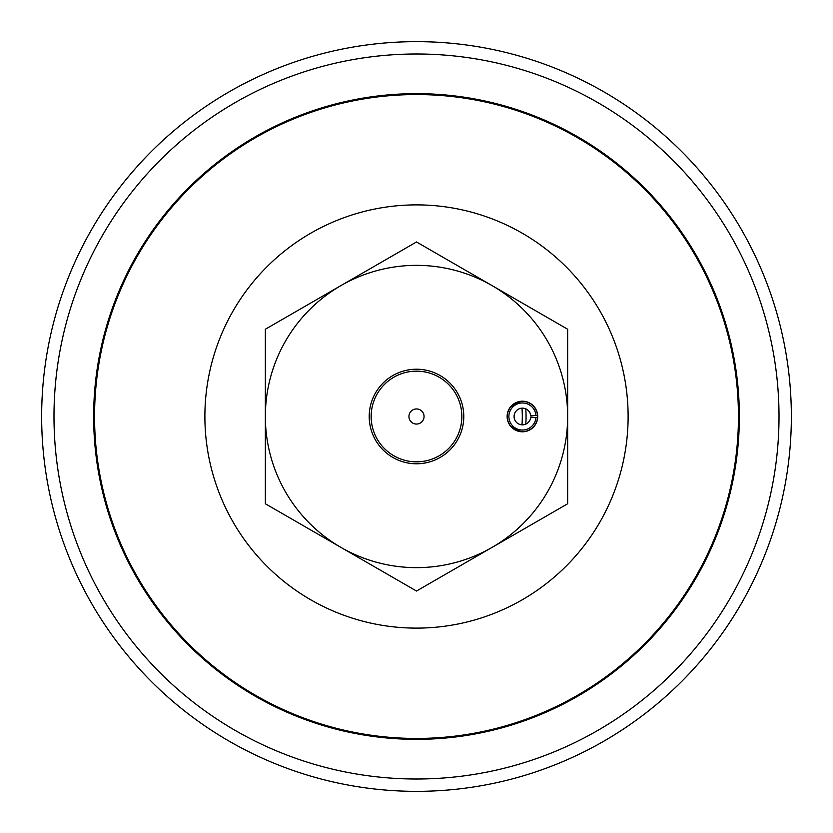 <?xml version="1.0" encoding="UTF-8"?>
<svg xmlns="http://www.w3.org/2000/svg" width="833" height="833" viewBox="0 0 833 833"><rect width="100%" height="100%" fill="white"/><g stroke="black" fill="none" stroke-linecap="round" stroke-linejoin="round"><path stroke-width="1.25" d="M41.65 416.5A374.85 374.85 0 0 0 416.5 791.35A374.85 374.85 0 0 0 791.35 416.5A374.85 374.85 0 0 0 416.5 41.65A374.85 374.85 0 0 0 41.65 416.5A374.85 374.85 0 0 0 416.5 791.35A374.85 374.85 0 0 0 791.35 416.5A374.85 374.85 0 0 0 416.5 41.65A374.85 374.85 0 0 1 791.35 416.5A374.85 374.85 0 0 1 416.5 791.35A374.85 374.85 0 0 1 41.65 416.5A374.85 374.85 0 0 1 416.5 41.65A374.85 374.85 0 0 1 791.35 416.5A374.85 374.85 0 0 1 416.5 791.35A374.85 374.85 0 0 1 41.65 416.5A374.85 374.85 0 0 1 416.5 41.65M525.79 408.868A109.55 109.55 0 0 1 525.79 424.132M94.556 416.5A321.944 321.944 0 0 0 416.5 738.444A321.944 321.944 0 0 0 738.444 416.5A321.944 321.944 0 0 0 416.5 94.556A321.944 321.944 0 0 0 94.556 416.5M204.887 416.5A211.613 211.613 0 0 0 416.5 628.113A211.613 211.613 0 0 0 628.113 416.5A211.613 211.613 0 0 0 416.5 204.887A211.613 211.613 0 0 0 204.887 416.5M53.989 416.5A362.511 362.511 0 0 1 416.5 53.989A362.511 362.511 0 0 1 779.011 416.5A362.511 362.511 0 0 1 416.5 779.011A362.511 362.511 0 0 1 53.989 416.5A362.511 362.511 0 0 1 416.5 53.989A362.511 362.511 0 0 0 53.989 416.5A362.511 362.511 0 0 0 416.5 779.011A362.511 362.511 0 0 0 779.011 416.5A362.511 362.511 0 0 1 416.5 779.011A362.511 362.511 0 0 1 53.989 416.5M510.348 407.108L521.198 401.256A105.801 105.801 0 0 1 521.229 401.433M507.13 416.5A15.296 15.296 0 0 1 522.426 401.204A15.296 15.296 0 0 1 537.722 416.5A15.296 15.296 0 0 1 522.426 431.796A15.296 15.296 0 0 1 507.13 416.5M369.217 416.5A47.283 47.283 0 0 1 416.5 369.217A47.283 47.283 0 0 1 463.783 416.5A47.283 47.283 0 0 1 416.5 463.783A47.283 47.283 0 0 1 369.217 416.5M510.348 425.892L521.198 431.744A105.801 105.801 0 0 0 521.229 431.567M521.979 424.83A105.801 105.801 0 0 0 521.979 408.17M567.648 329.233L567.648 503.767L416.5 591.034L265.352 503.767L265.352 329.233L416.5 241.966L567.648 329.233M567.648 416.5A151.148 151.148 0 0 1 340.926 547.396A151.148 151.148 0 0 1 340.926 285.604A151.148 151.148 0 0 1 567.648 416.5M424.059 416.5A7.559 7.559 0 0 0 416.5 408.941A7.559 7.559 0 0 0 408.941 416.5A7.559 7.559 0 0 0 416.5 424.059A7.559 7.559 0 0 0 424.059 416.5A7.559 7.559 0 0 0 416.5 408.941A7.559 7.559 0 0 0 408.941 416.5A7.559 7.559 0 0 0 416.5 424.059A7.559 7.559 0 0 0 424.059 416.5M371.154 416.5A45.346 45.346 0 0 0 416.5 461.846A45.346 45.346 0 0 0 461.846 416.5A45.346 45.346 0 0 0 416.5 371.154A45.346 45.346 0 0 0 371.154 416.5M530.746 417.156A8.34 8.34 0 0 1 518.064 423.612A8.34 8.34 0 0 1 518.064 409.388A8.34 8.34 0 0 1 530.746 415.844L535.931 415.438A13.547 13.547 0 0 0 515.346 404.953A13.547 13.547 0 0 0 515.346 428.047A13.547 13.547 0 0 0 535.931 417.562L530.746 417.156M535.931 417.562L537.493 417.687A15.119 15.119 0 0 1 514.523 429.391A15.119 15.119 0 0 1 514.523 403.609A15.119 15.119 0 0 1 537.493 415.313L535.931 415.438M93.65 416.5A322.85 322.85 0 0 1 416.5 93.65A322.85 322.85 0 0 1 739.35 416.5A322.85 322.85 0 0 1 416.5 739.35A322.85 322.85 0 0 1 93.65 416.5"/></g></svg>
